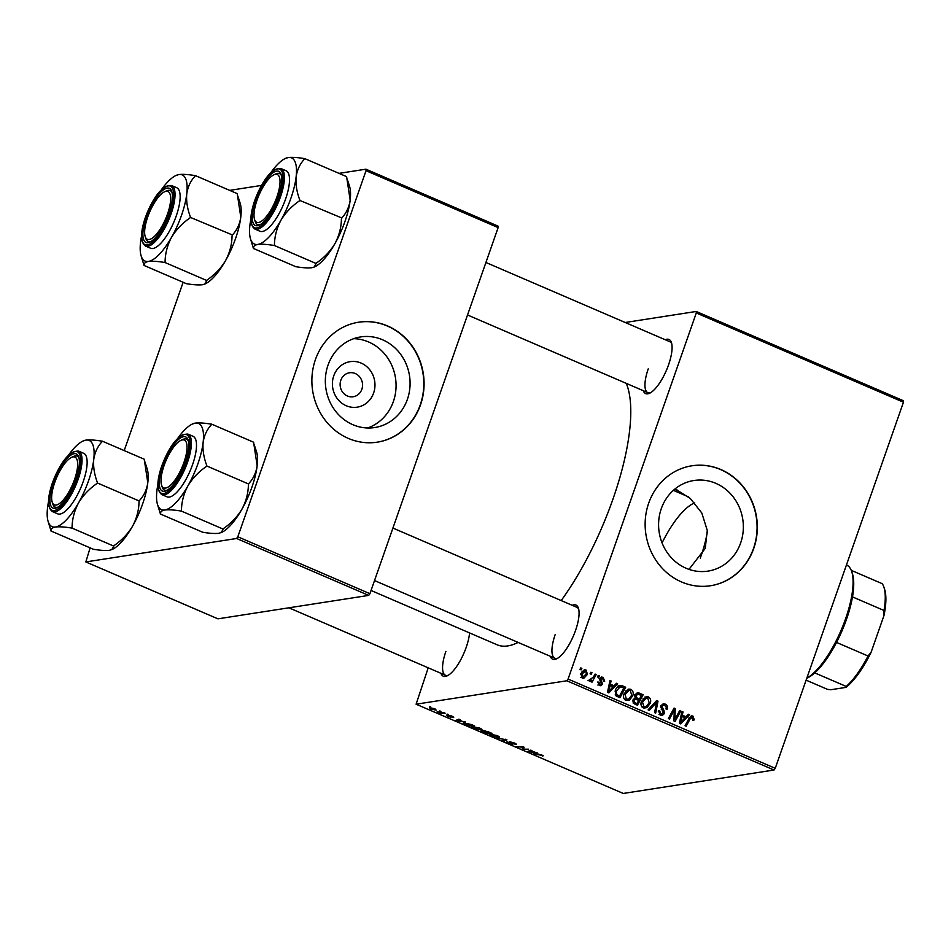 <?xml version="1.0" encoding="UTF-8"?>
<svg xmlns="http://www.w3.org/2000/svg" width="951" height="951" viewBox="0 0 951 951"><rect width="100%" height="100%" fill="white"/><g stroke="black" fill="none" stroke-linecap="round" stroke-linejoin="round"><path stroke-width="1.43" d="M373.624 393.001A23.026 21.243 -98.8 0 1 346.223 405.732A23.026 21.243 -98.8 0 1 333.753 375.823A23.026 21.243 -98.8 0 1 361.154 363.092A23.026 21.243 -98.8 0 1 373.624 393.001M340.827 380.257A12.137 11.198 81.2 0 0 342.681 392.252A12.137 11.198 81.2 0 0 353.201 396.769A12.137 11.198 81.2 0 0 361.844 389.304A12.137 11.198 81.2 0 0 359.989 377.297A12.137 11.198 81.2 0 0 349.469 372.78A12.137 11.198 81.2 0 0 340.827 380.257M328.024 365.136A45.85 42.296 81.2 0 0 335.014 410.475A45.85 42.296 81.2 0 0 374.753 427.534A45.85 42.296 81.2 0 0 407.397 399.337A45.85 42.296 81.2 0 0 400.407 353.986A45.85 42.296 81.2 0 0 360.667 336.927A45.85 42.296 81.2 0 0 328.024 365.136M367.645 427.986A45.85 42.296 81.2 0 0 393.381 401.512A45.85 42.296 81.2 0 0 353.76 338.663M315.435 359.561A60.698 55.99 81.2 0 0 324.695 419.581A60.698 55.99 81.2 0 0 377.297 442.167A60.698 55.99 81.2 0 0 420.52 404.829A60.698 55.99 81.2 0 0 411.26 344.797A60.698 55.99 81.2 0 0 358.646 322.223A60.698 55.99 81.2 0 0 315.435 359.561M377.167 442.179A60.698 55.99 81.2 0 0 420.247 404.864A60.698 55.99 81.2 0 0 358.515 322.246M675.055 488.921L690.331 498.479L701.814 513.017L707.282 530.456L705.226 548.418L688.988 569.376M740.663 542.902A45.85 42.296 -98.8 0 1 708.019 571.111A45.85 42.296 -98.8 0 1 668.28 554.053A45.85 42.296 -98.8 0 1 661.278 508.702A45.85 42.296 -98.8 0 1 693.933 480.505A45.85 42.296 -98.8 0 1 733.673 497.551A45.85 42.296 -98.8 0 1 740.663 542.902M648.701 503.127A60.698 55.99 81.2 0 0 657.949 563.158A60.698 55.99 81.2 0 0 710.563 585.733A60.698 55.99 81.2 0 0 753.774 548.394A60.698 55.99 81.2 0 0 744.526 488.374A60.698 55.99 81.2 0 0 691.912 465.788A60.698 55.99 81.2 0 0 648.701 503.127M710.433 585.757A60.698 55.99 81.2 0 0 753.513 548.442A60.698 55.99 81.2 0 0 691.781 465.812M469.58 632.926A29.481 9.843 113.3 0 1 466.192 647.381A29.481 9.843 113.3 0 1 447.243 675.828A29.481 9.843 113.3 0 1 440.919 673.296M445.876 651.423A27.745 9.26 -66.7 0 0 445.472 675.258A27.745 9.26 -66.7 0 0 448.266 675.269M665.248 339.745A29.481 9.843 113.3 0 1 671.442 342.61A29.481 9.843 113.3 0 1 668.565 364.804A29.481 9.843 113.3 0 1 649.616 393.238A29.481 9.843 113.3 0 1 643.292 390.706M648.249 368.833A27.745 9.26 -66.7 0 0 647.857 392.668A27.745 9.26 -66.7 0 0 650.639 392.692M572.252 605.323A29.481 9.843 113.3 0 1 578.434 608.188A29.481 9.843 113.3 0 1 575.569 630.37A29.481 9.843 113.3 0 1 556.62 658.817A29.481 9.843 113.3 0 1 550.296 656.285M555.241 634.412A27.745 9.26 -66.7 0 0 554.849 658.247A27.745 9.26 -66.7 0 0 557.631 658.27M626.269 383.372A149.129 49.785 113.3 0 1 613.003 498.99A149.129 49.785 113.3 0 1 561.197 600.568M447.16 714.106L448.254 714.57L447.16 714.106M439.79 710.92L440.884 711.396L439.79 710.92M479.78 728.121C482.002 729.191 482.537 729.809 481.384 729.988L474.074 728.442C471.779 727.337 471.256 726.707 472.504 726.564L479.78 728.121M481.931 729.714L481.384 729.988L481.658 729.179M471.874 726.861L472.504 726.564M465.36 721.94L455.695 720.489L458.881 719.158L459.987 719.622L459.071 719.978L462.804 721.583L465.36 721.94M487.851 731.628L492.059 733.447L485.652 733.399L481.182 730.808L487.851 731.628M481.86 730.808L481.586 731.604L481.182 730.808M484.011 730.546L483.762 731.26L483.381 730.546M505.516 739.248L506.919 739.842L503.899 741.257L502.794 740.781L505.385 739.569L496.303 737.988L505.385 739.569M543.092 755.522L533.261 753.905L537.957 753.941L543.259 755.795M541.785 755.474L541.309 754.642M528.613 749.198L523.3 749.614L522.147 749.115L523.062 747.213L516.571 746.713L522.979 746.761L524.132 747.26L523.228 749.174L528.613 749.198M566.855 680.773L416.098 704.204L623.262 793.455L774.019 770.013L566.855 680.773L568.08 679.062L775.243 768.313L774.019 770.013M537.279 752.93L527.615 751.48L530.813 750.137L531.906 750.612L530.991 750.957L537.279 752.93M508 742.196L511.626 743.92L509.451 741.697L514.111 742.909C516.262 743.86 516.821 744.419 515.799 744.55L510.592 742.16L512.755 744.383L508.583 743.313L506.847 741.78L507.87 742.137M514.812 744.074L515.204 743.42M511.626 743.92L511.793 743.23M497.242 735.646C499.465 736.716 500 737.334 498.847 737.512L491.548 735.967C489.254 734.861 488.731 734.243 489.979 734.089L497.242 735.646M499.394 737.239L498.847 737.512L499.132 736.704M489.349 734.386L489.979 734.089M453.389 717.458L449.55 715.651L451.107 717.244L447.85 716.412L446.388 715.176L449.942 716.792L448.42 715.188L451.975 716.139L453.758 717.292M452.236 716.995L451.582 715.972M447.541 715.639L448.325 716.365M471.482 724.579L474.585 725.922L468.177 725.875L464.278 724.163L463.803 722.879L471.482 724.579M463.185 723.164L463.803 722.879M434.928 708.792L436.188 710.124L430.589 708.97L429.448 707.651L434.928 708.792M443.998 712.739L445.104 713.214L440.444 713.179L437.163 711.728L443.998 712.739M429.686 706.569L430.779 707.045L429.686 706.569M428.212 667.816L416.098 704.204M696.191 311.464L903.355 400.716L903.45 402.214L696.287 312.962L696.191 311.464L625.211 322.496M598.25 675.424L599.344 675.899L598.559 677.409L597.442 676.922L598.25 675.424M590.88 672.25L591.974 672.726L591.189 674.235L590.072 673.748L590.88 672.25M630.858 689.309C633.116 690.818 633.746 692.958 632.772 695.716L629.586 700.079L625.877 700.423C623.547 698.866 622.929 696.679 623.999 693.861L628.813 689.059L630.858 689.309L628.219 689.713L629.265 690.402M616.45 683.27L617.639 683.781L608.818 692.91L607.487 692.34L609.983 680.476L611.077 680.952L610.364 684.173L614.096 685.778L616.45 683.27M638.941 692.958L643.149 694.765L637.443 705.25L633.366 703.276L632.807 700.102L635.209 697.986L634.697 695.145L637.36 692.744L638.941 692.958L636.302 693.362L638.418 694.278M656.618 700.566L658.009 701.172L655.679 713.107L654.585 712.632L656.582 702.397L649.271 710.338L648.095 709.838L656.618 700.566M692.387 717.327L690.212 718.813L686.158 726.231L685.053 725.756L689.237 718.076L691.65 715.853L692.91 716.044L694.194 719.443L693.743 720.43L692.59 720.097L692.387 717.327L689.059 717.636M679.715 710.516L680.821 710.991L675.091 721.464L673.938 720.965L674.271 710.135L669.468 719.039L668.363 718.564L674.069 708.091L675.222 708.59L674.913 719.408L679.715 710.516M696.287 312.962L568.08 679.062M903.45 402.214L775.243 768.313M688.381 714.249L689.558 714.76L680.738 723.901L679.406 723.319L681.903 711.467L683.008 711.942L682.283 715.152L686.016 716.757L688.381 714.249M665.201 704.097C667.352 705.178 667.994 706.914 667.115 709.303L665.973 708.97L666.282 707.199L664.666 705.38L663.263 705.155L661.872 706.343L663.988 710.587L664.369 713.583L662.205 715.592L660.374 715.295L658.449 710.718L659.673 710.825L660.874 713.999L663.251 713.179L660.743 705.987L663.216 703.799L665.201 704.097L662.55 704.513L663.62 705.131M648.332 696.833C650.579 698.343 651.221 700.483 650.234 703.253L647.049 707.603L643.34 707.96C641.022 706.391 640.392 704.204 641.461 701.386L646.276 696.584L648.332 696.833L645.681 697.249L646.728 697.927M602.661 678.336L600.782 678.966L602.565 684.185L600.83 685.742L599.463 685.528L597.846 681.974L598.987 682.295L599.867 684.53L601.412 683.9L599.653 678.586L601.436 677.064L603.065 677.338L604.705 681.225L603.505 681.047L602.661 678.336L599.071 678.586M598.345 684.768L601.412 683.9M622.572 685.909L625.687 687.24L619.969 697.725L616.058 695.87L615.309 690.414C616.248 687.525 618.079 685.861 620.789 685.445L622.572 685.909L619.933 686.313L621.776 687.109M620.064 685.481L619.363 685.671M586.018 669.991L587.48 674.366L583.783 678.313L582.19 678.087L580.847 673.57L584.461 669.813L586.018 669.991L583.367 670.396L584.271 671.002M589.109 680.131L593.388 677.1L595.088 674.069L596.206 674.544L592.045 682.164L590.94 681.689L591.807 680.12L589.394 681.189L588.752 680.571L589.644 679.478L590.619 680.024L587.968 680.44M580.788 667.899L581.881 668.375L581.085 669.884L579.967 669.397L580.788 667.899M675.65 491.346A105.775 35.318 113.3 0 1 676.91 489.694M236.597 538.492L85.828 561.934L217.934 618.839L368.703 595.397L236.597 538.492L237.821 536.78L369.927 593.697L368.703 595.397M183.091 282.411L124.201 450.584M90.083 547.99L85.828 561.934M365.921 169.183L498.027 226.1L498.134 227.598L366.028 170.693L365.921 169.183L339.02 173.367M261.489 185.421L229.655 190.378M366.028 170.693L237.821 536.78M498.134 227.598L369.927 593.697M518.117 642.424A149.129 49.785 113.3 0 1 497.135 644.802L371.056 590.476M671.739 343.727A27.745 9.26 -66.7 0 0 669.801 341.706L485.913 262.488M578.731 609.306A27.745 9.26 -66.7 0 0 576.805 607.285L392.906 528.067M679.323 711.229L680.821 710.991M672.832 710.361L674.271 710.135M671.311 713.155L672.844 712.917M673.665 708.828L675.222 708.59M673.986 716.174L675.151 715.984M673.95 719.562L674.913 719.408M687.609 715.069L689.558 714.76M685.267 716.876L684.542 717.636M681.76 712.133L683.008 711.942M681.082 715.342L682.283 715.152M680.928 716.115L681.903 716.543M683.436 717.161L686.016 716.757M682.331 720.525L684.958 717.815L681.974 716.531L680.654 722.451L682.331 720.525M679.561 722.617L680.654 722.451M680.797 716.721L681.974 716.531M692.827 719.657L694.194 719.443M690.474 716.424L692.91 716.044M690.378 716.507L691.365 717.28M660.588 706.545L661.872 706.343M660.505 707.651L661.813 707.449M662.372 710.837L663.988 710.587M662.871 713.809L664.369 713.583M661.611 714.272L660.767 715.437M658.354 711.027L659.673 710.825M658.294 711.277L659.578 711.086M658.984 714.296L660.874 713.999M659.316 714.629L662.086 714.201M655.738 701.529L658.009 701.172M655.287 702.028L655.168 702.623M654.657 702.706L656.582 702.397M648.879 703.455L650.234 703.253M646.002 706.617L644.409 708.008L647.049 707.603M644.956 697.012L645.681 697.249M642.294 707.271L646.502 706.367L649.164 702.718L647.786 698.117L646.407 697.951L642.507 701.981L643.839 706.652L645.253 706.831M646.407 697.951L643.066 698.557M641.984 706.95L643.839 706.652M641.224 702.183L642.507 701.981M640.57 695.169L643.149 694.765M638.299 699.235L637.931 699.912M635.85 703.728L635.482 704.406M634.139 698.307L636.374 699.282M637.004 703.55L638.787 700.281L635.066 699.211L633.913 700.53L635.125 702.741L637.004 703.55L634.436 703.942M633.152 703.051L635.125 702.741M632.629 700.721L633.913 700.53M636.873 699.46L639.452 699.056L641.378 695.514L638.24 694.23L634.709 694.61M634.495 698.474L637.134 698.058L639.452 699.056M634.519 695.847L635.779 695.657L637.134 698.058M638.24 694.23L635.779 695.657M599.522 679.169L600.782 678.966M599.582 679.965L600.759 679.775M601.02 684.423L602.565 684.185M599.867 684.732L599.403 685.493M597.715 682.497L598.987 682.295M600.236 677.671L603.065 677.338M600.426 677.742L601.27 678.241M615.689 684.078L617.639 683.781M613.347 685.897L612.61 686.658M609.841 681.142L611.077 680.952M609.163 684.351L610.364 684.173M609.009 685.136L609.983 685.564M611.517 686.182L614.096 685.778M610.411 689.546L613.026 686.836L610.055 685.552L608.735 691.46L610.411 689.546M607.63 691.639L608.735 691.46M608.878 685.73L610.055 685.552M623.107 687.644L625.687 687.24M618.376 696.203L618.007 696.869M618.15 685.861L619.933 686.313M616.973 696.417L619.529 696.013L623.915 687.989L620.123 686.907L616.997 687.43M615.214 694.777L616.628 694.551L619.529 696.013M615.083 691.163L616.379 690.961L616.628 694.551M620.123 686.907L616.379 690.961M631.405 695.93L632.772 695.716M628.528 699.092L626.947 700.483L629.586 700.079M627.494 689.487L628.219 689.713M624.819 699.746L629.027 698.842L631.69 695.193L630.323 690.592L628.932 690.426L625.045 694.456L626.364 699.128L627.779 699.306M628.932 690.426L625.592 691.032M624.51 699.425L626.364 699.128M623.749 694.658L625.045 694.456M586.125 674.58L587.48 674.366M581.156 677.302L583.498 677.183L582.44 678.182M580.645 674.247L581.929 674.045L582.594 677.088L586.339 674.021L585.65 671.002L582.048 671.358M585.65 671.002L581.929 674.045M590.5 672.951L591.974 672.726M594.696 674.782L596.206 674.544M588.907 680.761L591.807 680.12M597.87 676.125L599.344 675.899M580.407 668.601L581.881 668.375M524.132 747.26L523.656 748.615M523.93 747.177L523.228 749.174M531.217 750.315L530.991 750.957M530.765 751.979L533.582 752.396L530.61 751.112L528.946 751.754L530.765 751.979M529.279 750.779L528.946 751.754M530.931 750.184L530.61 751.112M542.676 755.26L542.439 755.962M504.327 740.021L503.899 741.257M491.191 734.065L492.119 735.908L494.853 736.775L497.777 737.037L498.407 736.205M496.719 735.42L490.573 734.778L490.835 734.041M497.777 737.037L496.624 735.694M482.43 730.903L485.295 732.924L487.292 732.936L482.3 730.879M484.594 730.63L488.041 732.948L490.205 732.959L484.451 730.606M459.297 719.336L459.071 719.978M458.846 721.001L461.663 721.405L458.691 720.121L457.027 720.763L458.846 721.001M457.36 719.788L457.027 720.763M459.012 719.206L458.691 720.121M467.821 725.399L472.73 725.435L464.861 723.354L467.821 725.399M465.039 722.843L464.932 724.115M473.729 726.54L474.656 728.383L477.39 729.251L480.314 729.512L480.944 728.68M479.245 727.895L473.111 727.253L473.36 726.516M480.314 729.512L479.149 728.169M431.053 708.923L435.047 709.66L430.53 708.126L431.053 708.923L430.696 707.651M434.571 708.65L435.047 709.66M700.269 558.142A62.421 20.839 -66.7 0 0 700.946 556.264A62.421 20.839 -66.7 0 0 707.378 531.478M694.717 502.889A62.421 20.839 -66.7 0 0 662.062 542.914M296.118 176.862A46.92 15.668 113.3 0 1 290.911 198.2A46.92 15.668 113.3 0 1 280.914 220.299C285.502 212.691 291.66 206.224 299.375 200.899L299.743 199.865C296.724 191.864 295.523 184.197 296.118 176.862C297.176 169.801 299.969 163.857 304.51 159.031L304.32 158.567C297.378 157.438 292.016 157.093 288.236 157.545L285.288 158.496A46.92 15.668 113.3 0 1 288.236 157.545A46.92 15.668 -66.7 0 1 296.118 176.862M299.375 200.899A53.85 17.974 -66.7 0 0 299.565 200.376A53.85 17.974 -66.7 0 0 299.743 199.865M278.263 196.655A29.481 9.843 113.3 0 1 259.314 225.102A29.481 9.843 113.3 0 1 255.771 200.15A29.481 9.843 113.3 0 1 270.001 175.293A29.481 9.843 113.3 0 1 281.127 174.461A29.481 9.843 113.3 0 1 278.263 196.655M254.951 220.454A27.745 9.26 -66.7 0 0 257.543 224.531A27.745 9.26 -66.7 0 0 260.324 224.543A27.745 9.26 113.3 0 1 257.543 224.531A27.745 9.26 113.3 0 1 255.237 221.583L254.571 219.526A26.01 8.69 -66.7 0 0 275.873 199.71A26.01 8.69 -66.7 0 0 273.817 174.841A26.01 8.69 -66.7 0 0 258.161 197.095A26.01 8.69 -66.7 0 0 254.571 219.526M285.585 199.032A32.952 10.996 -66.7 0 0 286.061 170.728L280.949 168.529A32.952 10.996 113.3 0 1 280.486 196.833A32.952 10.996 113.3 0 1 254.88 229.048L259.992 231.248A32.952 10.996 -66.7 0 0 285.585 199.032M304.57 158.532L346.604 176.636L350.17 200.138C349.112 207.199 346.319 213.143 341.778 217.969L299.684 200.364M341.718 218.468L341.409 219.003C341.29 227.491 339.127 235.682 334.954 243.575C330.366 251.195 324.208 257.65 316.481 262.975L316.172 263.522L274.15 245.406L274.447 244.871C274.577 236.383 276.729 228.192 280.914 220.299A46.92 15.668 113.3 0 1 257.816 244.431C261.596 243.979 266.969 244.312 273.9 245.441L274.15 245.406M316.172 263.522L314.163 267.065L311.857 267.707C308.065 268.158 302.703 267.825 295.773 266.684L253.739 248.58C253.132 246.464 254.488 245.073 257.816 244.431A46.92 15.668 113.3 0 1 250.565 239.081A46.92 15.668 113.3 0 1 249.923 225.114A46.92 15.668 113.3 0 1 250.909 218.944M250.565 239.081L253.489 248.615M347.222 179.145L349.516 186.17A46.92 15.668 113.3 0 1 350.17 200.138A46.92 15.668 113.3 0 1 334.954 243.575A46.92 15.668 113.3 0 1 314.805 266.755L314.163 267.065M270.88 172.583A46.92 15.668 113.3 0 1 285.288 158.496M273.817 174.841L275.778 173.914A27.745 9.26 113.3 0 1 279.499 173.569A27.745 9.26 113.3 0 1 281.425 175.578A27.745 9.26 -66.7 0 0 279.499 173.569A27.745 9.26 -66.7 0 0 274.756 174.473M168.493 211.027A26.01 8.69 -66.7 0 0 164.452 191.84A26.01 8.69 -66.7 0 0 146.811 219.776A26.01 8.69 -66.7 0 0 145.194 236.526A26.01 8.69 -66.7 0 0 155.774 234.992A26.01 8.69 -66.7 0 0 168.493 211.027M164.452 191.84L166.401 190.925A27.745 9.26 113.3 0 1 170.122 190.569A27.745 9.26 113.3 0 1 172.06 192.577A27.745 9.26 -66.7 0 0 170.122 190.569A27.745 9.26 -66.7 0 0 165.379 191.484M145.574 237.453A27.745 9.26 -66.7 0 0 148.178 241.53A27.745 9.26 -66.7 0 0 150.959 241.554A27.745 9.26 113.3 0 1 148.178 241.53A27.745 9.26 113.3 0 1 145.872 238.582L145.194 236.526M186.753 193.861A46.92 15.668 113.3 0 1 181.546 215.211A46.92 15.668 113.3 0 1 171.537 237.298C176.125 229.69 182.283 223.223 190.01 217.91L190.378 216.864C187.359 208.875 186.146 201.208 186.753 193.861C187.811 186.8 190.604 180.856 195.145 176.03L194.955 175.566C188.013 174.437 182.64 174.092 178.871 174.544L175.911 175.507A46.92 15.668 113.3 0 1 178.871 174.544A46.92 15.668 -66.7 0 1 186.753 193.861M190.01 217.91A53.85 17.974 -66.7 0 0 190.188 217.387A53.85 17.974 -66.7 0 0 190.378 216.864M168.886 213.654A29.481 9.843 113.3 0 1 149.937 242.101A29.481 9.843 113.3 0 1 146.406 217.149A29.481 9.843 113.3 0 1 160.636 192.304A29.481 9.843 113.3 0 1 171.762 191.46A29.481 9.843 113.3 0 1 168.886 213.654M176.22 216.032A32.952 10.996 -66.7 0 0 176.684 187.727L171.584 185.528A32.952 10.996 113.3 0 1 171.109 213.832A32.952 10.996 113.3 0 1 145.515 246.047L150.615 248.247A32.952 10.996 -66.7 0 0 176.22 216.032M195.205 175.531L237.239 193.635L240.793 217.137C239.735 224.198 236.942 230.142 232.413 234.968L190.319 217.363M232.353 235.468L232.044 236.014C231.913 244.49 229.762 252.681 225.577 260.586C221.001 268.194 214.843 274.661 207.116 279.974L206.807 280.521L164.773 262.417L165.082 261.87C165.212 253.394 167.364 245.203 171.537 237.298A46.92 15.668 113.3 0 1 148.439 261.43C152.231 260.978 157.593 261.323 164.523 262.452L164.773 262.417M206.807 280.521L204.786 284.064L202.48 284.718C198.688 285.169 193.326 284.825 186.396 283.695L144.362 265.579C143.767 263.463 145.123 262.084 148.439 261.43A46.92 15.668 113.3 0 1 141.2 256.092A46.92 15.668 113.3 0 1 140.558 242.113A46.92 15.668 113.3 0 1 141.544 235.955M141.2 256.092L144.112 265.626M237.857 196.144L240.151 203.169A46.92 15.668 113.3 0 1 240.793 217.137A46.92 15.668 113.3 0 1 225.577 260.586A46.92 15.668 113.3 0 1 205.428 283.755L204.786 284.064M161.515 189.582A46.92 15.668 113.3 0 1 175.911 175.507M163.168 468.344A26.01 8.69 -66.7 0 0 161.563 485.105A26.01 8.69 -66.7 0 0 172.143 483.56A26.01 8.69 -66.7 0 0 184.863 459.606A26.01 8.69 -66.7 0 0 180.809 440.42A26.01 8.69 -66.7 0 0 163.168 468.344M161.943 486.032A27.745 9.26 -66.7 0 0 164.535 490.11A27.745 9.26 -66.7 0 0 167.328 490.122A27.745 9.26 113.3 0 1 164.535 490.11A27.745 9.26 113.3 0 1 162.241 487.15L161.563 485.105M180.809 440.42L182.77 439.493A27.745 9.26 113.3 0 1 186.491 439.148A27.745 9.26 113.3 0 1 188.417 441.157A27.745 9.26 -66.7 0 0 186.491 439.148A27.745 9.26 -66.7 0 0 181.748 440.051M211.562 424.11L253.596 442.215L257.162 465.717A46.92 15.668 113.3 0 1 251.956 487.067A46.92 15.668 113.3 0 1 241.946 509.154C237.358 516.762 231.2 523.228 223.473 528.554L223.176 529.089L181.142 510.984L181.451 510.449C181.57 501.962 183.721 493.771 187.906 485.878C192.494 478.27 198.652 471.803 206.379 466.477L206.736 465.443C203.716 457.443 202.515 449.775 203.122 442.441C204.168 435.38 206.973 429.436 211.502 424.61L211.312 424.146C204.37 423.005 199.009 422.672 195.228 423.124L192.28 424.075A46.92 15.668 113.3 0 1 195.228 423.124A46.92 15.668 113.3 0 1 203.122 442.441A46.92 15.668 113.3 0 1 187.906 485.878A46.92 15.668 113.3 0 1 164.808 510.009C168.6 509.558 173.962 509.891 180.892 511.02L181.142 510.984M254.214 444.723L256.52 451.749A46.92 15.668 113.3 0 1 257.162 465.717C256.104 472.778 253.311 478.722 248.77 483.548L248.413 484.582C248.282 493.07 246.131 501.26 241.946 509.154A46.92 15.668 113.3 0 1 221.797 532.334L218.849 533.285C215.057 533.737 209.696 533.404 202.765 532.263L160.731 514.158C160.125 512.042 161.492 510.651 164.808 510.009A46.92 15.668 -66.7 0 1 157.569 504.66L160.481 514.194M157.569 504.66A46.92 15.668 -66.7 0 1 156.915 490.692A46.92 15.668 113.3 0 1 157.902 484.523M162.776 465.728A29.481 9.843 113.3 0 1 177.005 440.872A29.481 9.843 113.3 0 1 188.12 440.04A29.481 9.843 113.3 0 1 185.255 462.234A29.481 9.843 113.3 0 1 166.306 490.68A29.481 9.843 113.3 0 1 162.776 465.728M161.884 494.627L166.984 496.826A32.952 10.996 -66.7 0 0 192.577 464.611A32.952 10.996 -66.7 0 0 193.053 436.307L187.953 434.108A32.952 10.996 113.3 0 1 187.478 462.412A32.952 10.996 113.3 0 1 161.884 494.627C156.618 490.871 156.582 481.301 161.765 465.919C170.158 444.39 178.883 433.787 187.953 434.108M248.71 484.047L206.676 465.942M223.176 529.089L221.155 532.643M177.885 438.161A46.92 15.668 113.3 0 1 192.28 424.075M206.379 466.477A53.85 17.974 -66.7 0 0 206.736 465.443M55.788 479.673A26.01 8.69 -66.7 0 0 52.198 502.104A26.01 8.69 -66.7 0 0 73.5 482.288A26.01 8.69 -66.7 0 0 71.444 457.419A26.01 8.69 -66.7 0 0 55.788 479.673M52.578 503.031A27.745 9.26 -66.7 0 0 55.17 507.109A27.745 9.26 -66.7 0 0 57.952 507.121A27.745 9.26 113.3 0 1 55.17 507.109A27.745 9.26 113.3 0 1 52.864 504.161L52.198 502.104M71.444 457.419L73.393 456.504A27.745 9.26 113.3 0 1 77.126 456.147A27.745 9.26 113.3 0 1 79.052 458.156A27.745 9.26 -66.7 0 0 77.126 456.147A27.745 9.26 -66.7 0 0 72.383 457.062M102.197 441.109L144.231 459.214L147.797 482.716A46.92 15.668 113.3 0 1 142.579 504.066A46.92 15.668 113.3 0 1 132.581 526.165C127.993 533.773 121.835 540.239 114.108 545.553L113.799 546.1L71.765 527.995L72.074 527.448C72.205 518.973 74.356 510.782 78.541 502.877C83.129 495.269 89.275 488.802 97.002 483.477L97.371 482.442C94.351 474.454 93.139 466.775 93.745 459.44C94.803 452.379 97.596 446.435 102.137 441.609L101.947 441.145C95.005 440.016 89.644 439.671 85.863 440.123L82.915 441.074A46.92 15.668 113.3 0 1 85.863 440.123A46.92 15.668 113.3 0 1 93.745 459.44A46.92 15.668 113.3 0 1 78.541 502.877A46.92 15.668 113.3 0 1 55.431 527.009C59.224 526.557 64.585 526.89 71.527 528.031L71.765 527.995M144.849 461.722L147.143 468.748A46.92 15.668 113.3 0 1 147.797 482.716C146.739 489.777 143.946 495.721 139.405 500.547L139.036 501.593C138.905 510.069 136.754 518.259 132.581 526.165A46.92 15.668 113.3 0 1 112.432 549.333L109.484 550.296C105.692 550.748 100.331 550.403 93.388 549.274L51.366 531.157C50.76 529.041 52.115 527.662 55.431 527.009A46.92 15.668 -66.7 0 1 48.192 521.671L51.116 531.205M48.192 521.671A46.92 15.668 -66.7 0 1 47.55 507.691A46.92 15.668 113.3 0 1 48.537 501.522M53.399 482.728A29.481 9.843 113.3 0 1 67.628 457.883A29.481 9.843 113.3 0 1 78.755 457.039A29.481 9.843 113.3 0 1 75.89 479.233A29.481 9.843 113.3 0 1 56.941 507.679A29.481 9.843 113.3 0 1 53.399 482.728M52.507 511.626L57.619 513.825A32.952 10.996 -66.7 0 0 83.212 481.61A32.952 10.996 -66.7 0 0 83.688 453.306L78.576 451.107A32.952 10.996 113.3 0 1 78.113 479.411A32.952 10.996 113.3 0 1 52.507 511.626C47.253 507.882 47.205 498.312 52.4 482.918C60.793 461.401 69.518 450.798 78.576 451.107M139.345 501.046L97.311 482.942M113.799 546.1L111.778 549.642M68.508 455.16A46.92 15.668 113.3 0 1 82.915 441.074M97.002 483.477A53.85 17.974 -66.7 0 0 97.371 482.442M806.805 678.182A62.421 20.839 -66.7 0 0 841.564 629.193A62.421 20.839 -66.7 0 0 851.727 571.61L852.405 573.667A60.698 20.268 113.3 0 1 852.488 596.895A60.698 20.268 113.3 0 1 836.535 642.424A60.698 20.268 113.3 0 1 814.734 672.88A60.698 20.268 113.3 0 1 807.482 677.92L806.781 678.253M851.727 571.61A62.421 20.839 -66.7 0 0 846.545 564.977L846.461 564.942M806.115 680.155L827.513 689.368L830.794 689.737L845.986 687.383L846.259 686.456A60.698 20.268 -66.7 0 0 868.061 656.012L871.08 652.338A58.962 19.686 113.3 0 1 845.986 687.383M814.734 672.88L846.259 686.456M851.264 570.35L882.243 583.688A60.698 20.268 -66.7 0 1 883.931 587.242A60.698 20.268 -66.7 0 1 884.014 610.483L884.002 615.44L871.08 652.338M836.535 642.424L868.061 656.012M852.488 596.895L884.014 610.483M883.931 587.242L884.596 589.299A58.962 19.686 113.3 0 1 884.002 615.44M680.167 719.705L681.356 719.527M688.714 719.051L690.212 718.813M661.29 709.47L662.966 709.208M652.897 704.608L654.894 704.299M600.224 681.201L601.543 680.999M608.248 688.726L609.436 688.536M615.844 695.657L617.948 695.336M530.194 750.398L529.826 751.456M458.275 719.408L457.895 720.466M279.19 196.512A31.906 10.651 -66.7 0 0 277.359 168.85A31.906 10.651 -66.7 0 0 254.856 200.292A31.906 10.651 -66.7 0 0 256.675 227.943A31.906 10.651 -66.7 0 0 279.19 196.512M169.813 213.511A31.906 10.651 -66.7 0 0 167.994 185.861A31.906 10.651 -66.7 0 0 145.479 217.292A31.906 10.651 -66.7 0 0 147.298 244.942A31.906 10.651 -66.7 0 0 169.813 213.511M161.848 465.871A31.906 10.651 -66.7 0 0 163.667 493.521A31.906 10.651 -66.7 0 0 186.182 462.091A31.906 10.651 -66.7 0 0 184.363 434.429A31.906 10.651 -66.7 0 0 161.848 465.871M52.483 482.87A31.906 10.651 -66.7 0 0 54.302 510.521A31.906 10.651 -66.7 0 0 76.817 479.09A31.906 10.651 -66.7 0 0 74.986 451.44A31.906 10.651 -66.7 0 0 52.483 482.87M663.263 705.155L660.624 705.571M600.533 684.625L597.894 685.041M583.498 677.183L580.859 677.599M464.385 723.556L464.647 722.831M430.185 708.281L430.411 707.627M280.949 168.529C271.891 168.208 263.165 178.812 254.773 200.34C249.59 215.722 249.626 225.292 254.88 229.048M647.857 392.668L467.523 314.983M171.584 185.528C162.526 185.219 153.789 195.823 145.396 217.339C140.213 232.733 140.249 242.303 145.515 246.047M374.528 580.562L554.849 658.247M445.472 675.258L288.914 607.808M688.453 496.862L673.356 490.359"/></g></svg>
